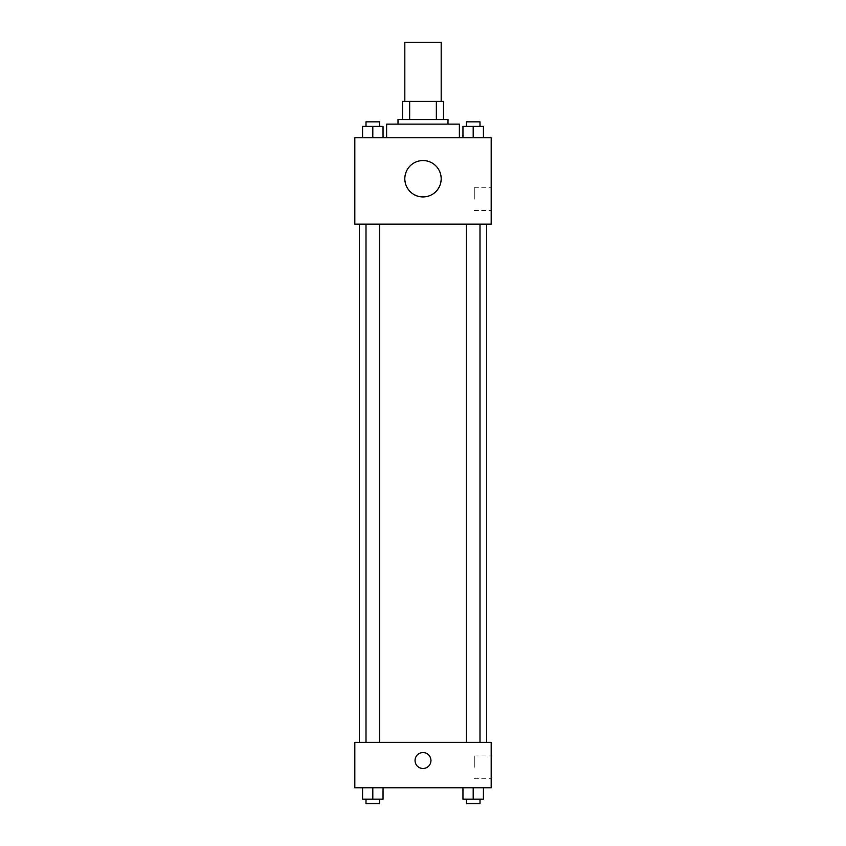 <?xml version="1.0" encoding="UTF-8"?>
<svg xmlns="http://www.w3.org/2000/svg" width="846" height="846" viewBox="0 0 846 846"><rect width="100%" height="100%" fill="white"/><g stroke="black" fill="none" stroke-linecap="round" stroke-linejoin="round"><path stroke-width="0.63" stroke-dasharray="4.23 3.17" d="M404.822 42.3L441.178 42.3M423 101.393L404.822 101.393L423 101.393M436.335 119.572L436.335 101.393L443.452 101.393L443.452 119.572L409.665 119.572L443.452 119.572M436.335 101.393L402.548 101.393M409.665 119.572L402.548 119.572L409.665 119.572L409.665 101.393M447.999 119.572L398.001 119.572M398.001 124.119L447.999 124.119L398.001 124.119M386.633 124.119L459.367 124.119M423 137.761L386.633 137.761L423 137.761M362.585 137.761L383.048 137.761L362.585 137.761L383.048 137.761L362.585 137.761L383.048 137.761L372.811 137.761L372.811 126.392L362.585 126.392L379.632 126.392L362.585 126.392L362.585 137.761L372.811 137.761L362.585 137.761L362.585 126.392L362.585 137.761L383.048 137.761L372.811 137.761L372.811 126.392L383.048 126.392L366.001 126.392L383.048 126.392L383.048 137.761L383.048 126.392M462.952 137.761L483.415 137.761L462.952 137.761L483.415 137.761L462.952 137.761L483.415 137.761L473.189 137.761L473.189 126.392L462.952 126.392L479.999 126.392L462.952 126.392L462.952 137.761L473.189 137.761L462.952 137.761L462.952 126.392L462.952 137.761L483.415 137.761L473.189 137.761L473.189 126.392L483.415 126.392L466.368 126.392L483.415 126.392L483.415 137.761L483.415 126.392M491.188 137.761L354.812 137.761L354.812 224.127L491.188 224.127L491.188 137.761M354.812 205.948L354.812 197.985L354.812 205.948M423 224.127L359.36 224.127L423 224.127M473.189 224.127L466.368 224.127L473.189 224.127M372.811 224.127L379.632 224.127L372.811 224.127M491.188 199.127L491.188 187.727L491.188 199.127M423 160.56A18.178 18.178 0 0 0 407.254 187.833A18.178 18.178 0 0 0 438.746 187.833A18.178 18.178 0 0 0 423 160.56A18.178 18.178 0 0 0 407.254 187.833A18.178 18.178 0 0 0 438.746 187.833A18.178 18.178 0 0 0 423 160.56M423 196.928A18.178 18.178 0 0 1 407.254 169.655A18.178 18.178 0 0 1 438.746 169.655A18.178 18.178 0 0 1 423 196.928M474.278 199.127L474.278 187.727L474.278 199.127M354.823 205.948L354.823 197.985L354.823 205.948M423 742.333L359.36 742.333L423 742.333M473.189 742.333L466.368 742.333L473.189 742.333M372.811 742.333L379.632 742.333L372.811 742.333M491.188 742.333L354.812 742.333L354.812 787.795L491.188 787.795L491.188 742.333M354.812 760.512L354.812 768.475L354.812 760.512M483.415 799.153L473.189 799.153L483.415 799.153L483.415 787.795L462.952 787.795L483.415 787.795L462.952 787.795L483.415 787.795L462.952 787.795L483.415 787.795L462.952 787.795L483.415 787.795L483.415 799.153L462.952 799.153L462.952 787.795L462.952 799.153L479.999 799.153L473.189 799.153L473.189 787.795L473.189 799.153L462.952 799.153L462.952 787.795M383.048 799.153L372.811 799.153L383.048 799.153L383.048 787.795L362.585 787.795L383.048 787.795L362.585 787.795L383.048 787.795L362.585 787.795L383.048 787.795L362.585 787.795L383.048 787.795L383.048 799.153L362.585 799.153L362.585 787.795L362.585 799.153L379.632 799.153L372.811 799.153L372.811 787.795L372.811 799.153L362.585 799.153L362.585 787.795M491.188 767.333L491.188 755.933L491.188 767.333M423 752.559A7.952 7.952 0 0 0 416.116 764.498A7.952 7.952 0 0 0 429.884 764.498A7.952 7.952 0 0 0 423 752.559A7.952 7.952 0 0 0 416.116 764.498A7.952 7.952 0 0 0 429.884 764.498A7.952 7.952 0 0 0 423 752.559M423 768.475A7.952 7.952 0 0 1 416.116 756.536A7.952 7.952 0 0 1 429.884 756.536A7.952 7.952 0 0 1 423 768.475M474.278 767.333L474.278 755.933L474.278 767.333M354.823 760.512L354.823 768.475L354.823 760.512M466.368 799.153L466.368 803.7L479.999 803.7L466.368 803.7L479.999 803.7L479.999 799.153L466.368 799.153L479.999 799.153M473.189 799.153L473.189 787.795M366.001 799.153L366.001 803.7L379.632 803.7L366.001 803.7L379.632 803.7L379.632 799.153L366.001 799.153L379.632 799.153M372.811 799.153L372.811 787.795M466.368 126.392L466.368 121.845L479.999 121.845L466.368 121.845L479.999 121.845L479.999 126.392M473.189 137.761L473.189 126.392M366.001 126.392L366.001 121.845L379.632 121.845L366.001 121.845L379.632 121.845L379.632 126.392M372.811 137.761L372.811 126.392M474.278 210.527L491.188 210.527M474.278 187.727L491.188 187.727M379.632 742.333L379.632 224.127M366.001 742.333L366.001 224.127M479.999 742.333L479.999 224.127M466.368 742.333L466.368 224.127M474.278 778.732L491.188 778.732M474.278 755.933L491.188 755.933"/><path stroke-width="1.27" d="M441.178 101.393L441.178 42.3L404.822 42.3L404.822 101.393M409.665 119.572L409.665 101.393L402.548 101.393L402.548 119.572L402.548 101.393M409.665 101.393L443.452 101.393L443.452 119.572M436.335 119.572L436.335 101.393M398.001 124.119L398.001 119.572L447.999 119.572L447.999 124.119M459.367 137.761L459.367 124.119L386.633 124.119L386.633 137.761M354.812 137.761L491.188 137.761L491.188 224.127L354.812 224.127L354.812 137.761M423 196.928A18.178 18.178 0 0 1 407.254 169.655A18.178 18.178 0 0 1 438.746 169.655A18.178 18.178 0 0 1 423 196.928M354.812 742.333L491.188 742.333L491.188 787.795L354.812 787.795L354.812 742.333M423 768.475A7.952 7.952 0 0 1 416.116 756.536A7.952 7.952 0 0 1 429.884 756.536A7.952 7.952 0 0 1 423 768.475M462.952 787.795L462.952 799.153L483.415 799.153L483.415 787.795L483.415 799.153M473.189 799.153L473.189 787.795M479.999 799.153L479.999 803.7L466.368 803.7L466.368 799.153M362.585 787.795L362.585 799.153L383.048 799.153L383.048 787.795L383.048 799.153M372.811 799.153L372.811 787.795M379.632 799.153L379.632 803.7L366.001 803.7L366.001 799.153M462.952 137.761L462.952 126.392L483.415 126.392L483.415 137.761L483.415 126.392M473.189 137.761L473.189 126.392M479.999 126.392L479.999 121.845L466.368 121.845L466.368 126.392M362.585 137.761L362.585 126.392L383.048 126.392L383.048 137.761L383.048 126.392M372.811 137.761L372.811 126.392M379.632 126.392L379.632 121.845L366.001 121.845L366.001 126.392M486.64 742.333L486.64 224.127M359.36 742.333L359.36 224.127M466.368 224.127L466.368 742.333M479.999 224.127L479.999 742.333M379.632 742.333L379.632 224.127M366.001 742.333L366.001 224.127"/></g></svg>
